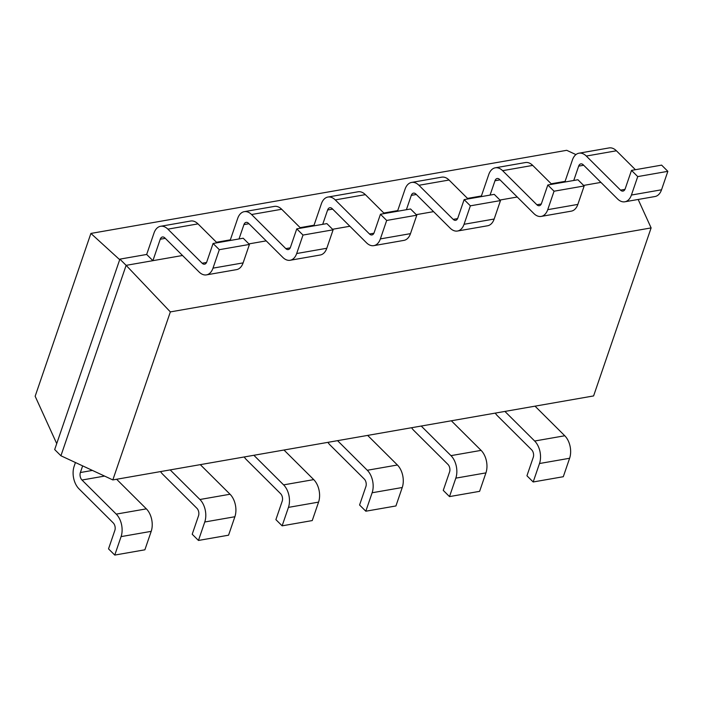 <?xml version="1.0" encoding="UTF-8"?>
<svg xmlns="http://www.w3.org/2000/svg" width="703" height="703" viewBox="0 0 703 703"><rect width="100%" height="100%" fill="white"/><g stroke="black" fill="none" stroke-linecap="round" stroke-linejoin="round"><path stroke-width="1.05" d="M170.354 311.904L651.119 227.913L593.596 395.93L112.832 479.921L170.354 311.904L126.127 265.347L182.516 255.497M651.119 227.913L638.166 199.467M583.631 185.416L600.933 182.393M499.947 200.039L517.25 197.016M416.264 214.661L433.566 211.638M332.581 229.275L349.883 226.252M248.897 243.897L266.2 240.874M112.832 479.921L60.924 455.772L126.127 265.347L119.888 259.135L146.672 254.46L152.911 260.664L160.249 239.231A5.431 3.383 80.1 0 1 162.428 236.981A5.431 3.383 80.1 0 1 164.871 237.939L199.134 272.026A16.292 10.158 -99.9 0 0 206.454 274.882A16.292 10.158 -99.9 0 0 213 268.142L243.115 262.887L249.433 244.424L243.194 238.22L213.079 243.484L206.761 261.938A5.431 3.383 -99.9 0 1 204.582 264.187A5.431 3.383 -99.9 0 1 202.139 263.23L206.55 262.456M573.753 180.478L578.666 166.136A5.431 3.383 80.1 0 1 580.845 163.887A5.431 3.383 80.1 0 1 583.288 164.845L617.542 198.931A16.292 10.158 -99.9 0 0 624.87 201.787A16.292 10.158 -99.9 0 0 631.417 195.047L661.532 189.784L667.85 171.33L661.611 165.126L631.496 170.39L625.178 188.843A5.431 3.383 -99.9 0 1 622.999 191.084A5.431 3.383 -99.9 0 1 620.556 190.135L624.967 189.362M216.471 242.263L230.356 239.837L230.892 240.373M551.205 183.791L565.089 181.365L565.625 181.892M239.02 238.95L243.932 224.608A5.431 3.383 80.1 0 1 246.112 222.368A5.431 3.383 80.1 0 1 248.554 223.317L282.817 257.403A16.292 10.158 -99.9 0 0 290.137 260.268A16.292 10.158 -99.9 0 0 296.684 253.528L326.798 248.264L333.117 229.811L326.877 223.607L296.763 228.862L290.444 247.315A5.431 3.383 -99.9 0 1 288.265 249.565A5.431 3.383 -99.9 0 1 285.822 248.616L290.234 247.843M490.07 195.091L494.982 180.759A5.431 3.383 80.1 0 1 497.162 178.509A5.431 3.383 80.1 0 1 499.605 179.458L533.867 213.545A16.292 10.158 -99.9 0 0 541.187 216.41A16.292 10.158 -99.9 0 0 547.734 209.67L577.848 204.406L584.167 185.952L577.928 179.748L547.813 185.003L541.495 203.457A5.431 3.383 -99.9 0 1 539.315 205.707A5.431 3.383 -99.9 0 1 536.872 204.758L541.284 203.984M300.155 227.649L314.039 225.215L314.575 225.751M467.521 198.404L481.406 195.979L481.942 196.515M322.703 224.336L327.616 209.995A5.431 3.383 80.1 0 1 329.795 207.745A5.431 3.383 80.1 0 1 332.238 208.703L366.5 242.79A16.292 10.158 -99.9 0 0 373.82 245.646A16.292 10.158 -99.9 0 0 380.367 238.906L410.482 233.642L416.8 215.188L410.561 208.984L380.446 214.248L374.128 232.702A5.431 3.383 -99.9 0 1 371.949 234.943A5.431 3.383 -99.9 0 1 369.506 233.994L373.917 233.22M406.387 209.714L411.299 195.372A5.431 3.383 80.1 0 1 413.478 193.132A5.431 3.383 80.1 0 1 415.921 194.081L450.184 228.167A16.292 10.158 -99.9 0 0 457.504 231.023A16.292 10.158 -99.9 0 0 464.05 224.283L494.165 219.028L500.483 200.575L494.244 194.362L464.129 199.626L457.811 218.079A5.431 3.383 -99.9 0 1 455.632 220.329A5.431 3.383 -99.9 0 1 453.189 219.371L457.6 218.607M383.838 213.027L397.722 210.601L398.258 211.137M60.924 455.772L54.685 449.569L119.888 259.135M116.61 479.261L146.356 508.858L116.241 514.113L81.987 480.026A5.431 3.383 -99.9 0 1 80.37 472.53L82.646 465.878M249.433 244.424L219.318 249.688L213 268.142M219.318 249.688L213.079 243.484M146.672 254.46L154.01 233.027A16.292 10.158 80.1 0 1 160.565 226.287A16.292 10.158 80.1 0 1 167.885 229.143L202.139 263.23M565.089 181.365L572.427 159.933A16.292 10.158 80.1 0 1 578.982 153.192L609.088 147.929A16.292 10.158 80.1 0 1 616.408 150.785L635.424 169.704M624.87 201.787L654.976 196.532A16.292 10.158 -99.9 0 0 661.532 189.784M160.565 226.287L190.671 221.023A16.292 10.158 80.1 0 1 198 223.879L167.885 229.143M217.007 242.799L198 223.879M206.454 274.882L236.559 269.627A16.292 10.158 -99.9 0 0 243.115 262.887M667.85 171.33L637.735 176.594L631.417 195.047M637.735 176.594L631.496 170.39M578.982 153.192A16.292 10.158 80.1 0 1 586.302 156.048L620.556 190.135M230.356 239.837L237.693 218.405A16.292 10.158 80.1 0 1 244.249 211.665A16.292 10.158 80.1 0 1 251.569 214.52L285.822 248.616M333.117 229.811L303.002 235.066L296.684 253.528M303.002 235.066L296.763 228.862M481.406 195.979L488.743 174.546A16.292 10.158 80.1 0 1 495.299 167.806L525.405 162.551A16.292 10.158 80.1 0 1 532.725 165.407L551.741 184.318M541.187 216.41L571.293 211.146A16.292 10.158 -99.9 0 0 577.848 204.406M244.249 211.665L274.355 206.401A16.292 10.158 80.1 0 1 281.683 209.266L300.691 228.176M290.137 260.268L320.243 255.004A16.292 10.158 -99.9 0 0 326.798 248.264M495.299 167.806A16.292 10.158 80.1 0 1 502.619 170.671L536.872 204.758M584.167 185.952L554.052 191.216L547.734 209.67M554.052 191.216L547.813 185.003M314.039 225.215L321.376 203.791A16.292 10.158 80.1 0 1 327.932 197.042A16.292 10.158 80.1 0 1 335.252 199.907L369.506 233.994M416.8 215.188L386.685 220.452L380.367 238.906M386.685 220.452L380.446 214.248M397.722 210.601L405.06 189.169A16.292 10.158 80.1 0 1 411.615 182.429L441.721 177.165A16.292 10.158 80.1 0 1 449.05 180.03L468.057 198.94M457.504 231.023L487.61 225.768A16.292 10.158 -99.9 0 0 494.165 219.028M327.932 197.042L358.038 191.787A16.292 10.158 80.1 0 1 365.367 194.643L384.374 213.563M373.82 245.646L403.926 240.382A16.292 10.158 -99.9 0 0 410.482 233.642M411.615 182.429A16.292 10.158 80.1 0 1 418.935 185.284L453.189 219.371M500.483 200.575L470.369 205.83L464.05 224.283M470.369 205.83L464.129 199.626M535.027 406.158L564.773 435.763A16.292 10.158 80.1 0 1 569.615 458.259L539.5 463.523L533.182 481.977L526.942 475.773L533.261 457.319A5.431 3.383 80.1 0 0 531.653 449.815L497.39 415.728A16.292 10.158 -99.9 0 1 495.281 413.109M533.182 481.977L563.296 476.713L569.615 458.259M75.432 462.521L74.131 466.317A16.292 10.158 -99.9 0 0 78.973 488.822L113.236 522.909A5.431 3.383 80.1 0 1 114.844 530.413L108.526 548.867L114.765 555.071L144.88 549.808L151.198 531.354L121.083 536.617L114.765 555.071M116.241 514.113A16.292 10.158 80.1 0 1 121.083 536.617M564.773 435.763L534.658 441.018A16.292 10.158 80.1 0 1 539.5 463.523M534.658 441.018L504.912 411.422M146.356 508.858A16.292 10.158 80.1 0 1 151.198 531.354M451.344 420.781L481.089 450.377A16.292 10.158 80.1 0 1 485.931 472.882L455.816 478.145L449.498 496.599L443.259 490.386L449.577 471.933A5.431 3.383 80.1 0 0 447.969 464.437L413.707 430.35A16.292 10.158 -99.9 0 1 411.598 427.723M449.498 496.599L479.613 491.335L485.931 472.882M160.548 471.581A16.292 10.158 -99.9 0 0 162.657 474.2L196.919 508.295A5.431 3.383 80.1 0 1 198.527 515.791L192.209 534.245L198.448 540.449L228.563 535.194L234.881 516.74L204.766 521.995L198.448 540.449M200.293 464.639L230.039 494.235L199.924 499.499A16.292 10.158 80.1 0 1 204.766 521.995M199.924 499.499L170.179 469.903M481.089 450.377L450.975 455.641A16.292 10.158 80.1 0 1 455.816 478.145M450.975 455.641L421.229 426.044M230.039 494.235A16.292 10.158 80.1 0 1 234.881 516.74M367.66 435.403L397.406 464.999A16.292 10.158 80.1 0 1 402.248 487.504L372.133 492.759L365.815 511.213L359.576 505.009L365.894 486.555A5.431 3.383 80.1 0 0 364.286 479.051L330.023 444.964A16.292 10.158 -99.9 0 1 327.914 442.345M365.815 511.213L395.93 505.958L402.248 487.504M244.231 456.968A16.292 10.158 -99.9 0 0 246.34 459.586L280.602 493.673A5.431 3.383 80.1 0 1 282.211 501.169L275.892 519.631L282.131 525.835L312.246 520.572L318.564 502.118L288.45 507.381L282.131 525.835M283.977 450.017L313.723 479.613L283.608 484.877A16.292 10.158 80.1 0 1 288.45 507.381M283.608 484.877L253.862 455.28M397.406 464.999L367.291 470.263A16.292 10.158 80.1 0 1 372.133 492.759M367.291 470.263L337.545 440.658M313.723 479.613A16.292 10.158 80.1 0 1 318.564 502.118M575.924 154.59L566.723 150.31L90.898 233.431L119.695 259.688M56.723 443.628L35.15 396.255L90.898 233.431M165.284 238.352L160.249 239.231M583.701 165.258L578.666 166.136M248.967 223.73L243.932 224.608M500.018 179.871L494.982 180.759M332.651 209.116L327.616 209.995M416.334 194.494L411.299 195.372M80.37 472.53L92.418 470.421M81.987 480.026L104.58 476.08M586.302 156.048L616.408 150.785M251.569 214.52L281.683 209.266M502.619 170.671L532.725 165.407M335.252 199.907L365.367 194.643M418.935 185.284L449.05 180.03"/></g></svg>
